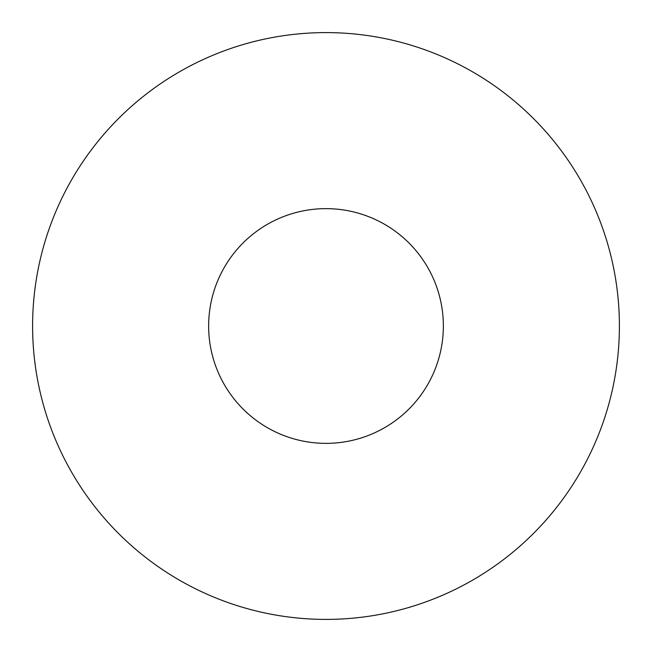 <?xml version="1.0" encoding="UTF-8"?>
<svg xmlns="http://www.w3.org/2000/svg" width="652" height="652" viewBox="0 0 652 652"><rect width="100%" height="100%" fill="white"/><g stroke="black" fill="none" stroke-linecap="round" stroke-linejoin="round"><path stroke-width="0.98" d="M208.64 326A117.36 117.36 0 0 0 326 443.36A117.36 117.36 0 0 0 443.36 326A117.36 117.36 0 0 0 326 208.64A117.36 117.36 0 0 0 208.64 326M32.6 326A293.4 293.4 0 0 0 326 619.4A293.4 293.4 0 0 0 619.4 326A293.4 293.4 0 0 0 326 32.6A293.4 293.4 0 0 0 32.6 326"/></g></svg>
